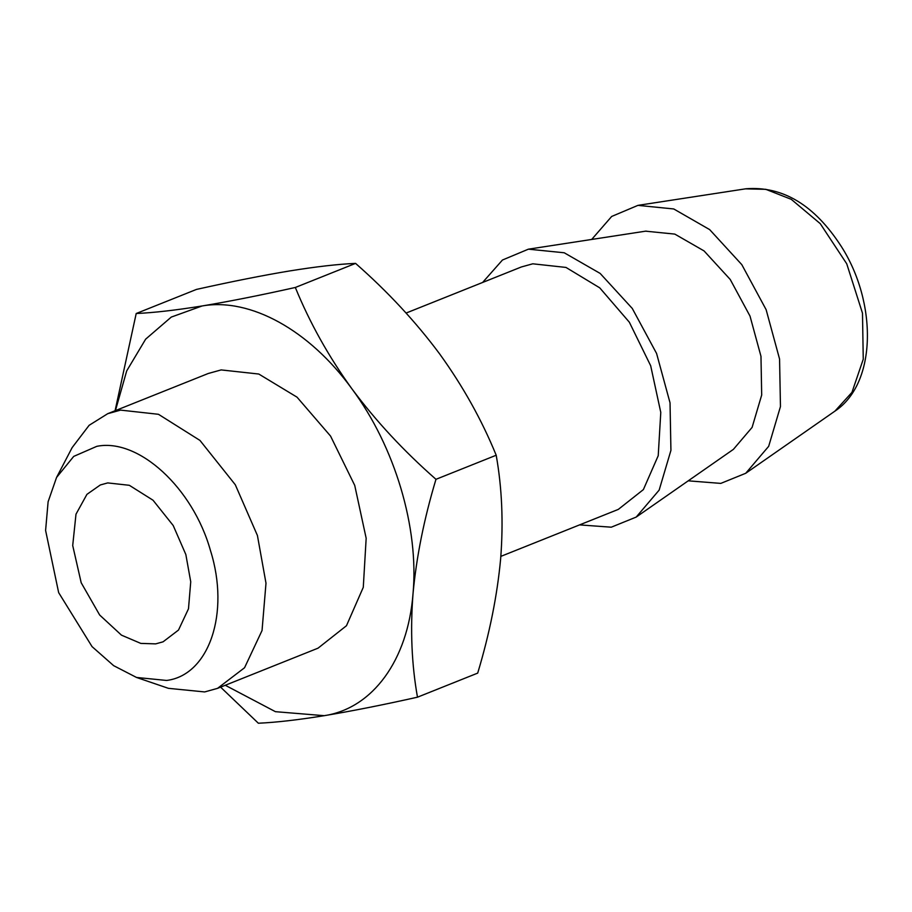 <?xml version="1.0" encoding="UTF-8"?>
<svg xmlns="http://www.w3.org/2000/svg" width="912" height="912" viewBox="0 0 912 912"><rect width="100%" height="100%" fill="white"/><g stroke="black" fill="none" stroke-linecap="round" stroke-linejoin="round"><path stroke-width="1.37" d="M107.719 482.915L100.343 484.956L86.936 494.35L75.992 514.186L72.709 545.536L81.191 582.745L99.67 615.03L121.444 635.14L140.813 643.405L155.701 643.872L163.077 641.82L178.501 630.055L188.488 608.794L190.733 581.765L185.843 554.53L173.212 525.529L153.022 500.221L129.322 485.298L107.719 482.915M96.809 446.333L73.712 456.399L56.555 477.455L48.108 501.771L45.6 530.442L58.653 592.618L92.055 646.619L113.658 665.669L136.526 677.456L166.6 680.455C209.167 675.176 230.189 612.887 210.455 550.506C192.888 487.783 138.407 437.828 96.809 446.333M56.555 477.455L72.162 447.575L89.125 425.311L107.707 413.695L120.623 410.115L158.46 414.299L199.956 440.416L235.296 484.739L257.423 535.515L265.996 583.201L262.04 630.534L244.553 667.744L217.546 688.355L204.641 691.934L168.435 688.332L136.526 677.456M107.707 413.695L208.232 373.498L221.137 369.919L258.78 374.034L297.027 397.165L330.566 436.096L354.734 485.412L366.168 538.274L363.284 587.317L346.469 625.723L318.06 648.158L217.546 688.355M688.229 480.829L720.811 483.394L745.72 473.282L768.679 446.321L780.455 406.57L779.566 359.043L766.126 309.67L741.809 264.651L709.673 229.619L673.751 208.962L637.933 205.371L611.678 216.452L591.694 239.446M225.264 685.265L275.424 711.679L324.216 715.681C372.723 708.43 407.892 660.14 413.022 593.735C419.11 527.843 394.93 446.732 351.952 388.877C309.544 330.247 250.196 297.415 202.076 305.976L171.274 317.08L145.658 339.15L126.688 370.922L115.436 410.605M645.628 231.169L674.8 234.099L704.053 250.914L730.216 279.448L750.017 316.111L760.973 356.318L761.691 395.033L752.104 427.397L733.408 449.354L636.188 517.081L659.148 490.12L670.924 450.38L670.035 402.842L656.583 353.468L632.278 308.45L600.142 273.418L564.22 252.772L528.401 249.17L502.466 260.011L482.619 282.458M115.072 410.753L136.207 313.511C153.832 312.725 175.788 310.217 202.076 305.976C229.231 301.462 260.319 295.294 295.328 287.474C309.738 322.745 328.616 356.546 351.952 388.877C375.79 420.922 403.788 451.064 435.97 479.313C424.057 518.894 416.408 557.038 413.022 593.735C410.195 630.135 411.677 664.62 417.479 697.19C382.459 705.01 351.371 711.166 324.216 715.681C297.928 719.933 275.971 722.441 258.358 723.227L220.59 687.135M579.576 524.89L611.279 527.193L636.188 517.081M435.97 479.313L496.196 455.236C501.999 487.795 503.481 522.291 500.654 558.691C497.268 595.388 489.619 633.521 477.706 673.102L417.479 697.19M136.207 313.511L196.445 289.423C231.83 281.534 262.918 275.367 289.708 270.932C316.259 266.657 338.204 264.149 355.566 263.386L295.328 287.474M496.196 455.236C481.798 419.965 462.92 386.164 439.584 353.833C415.747 321.788 387.737 291.646 355.566 263.386M406.102 313.055L521.368 266.965L532.768 263.807L565.987 267.433L599.743 287.85L629.348 322.21L650.678 365.746L660.778 412.406L658.225 455.692L643.382 489.596L618.313 509.398L500.836 556.377M745.469 188.852L765.806 189.32L791.263 199.329L820.253 223.657L846.735 263.785L862.49 313.181L863.254 359.214L851.956 392.377L834.902 411.152L745.72 473.282M638.537 205.268L745.97 188.773C782.815 185.923 814.576 205.12 841.24 246.365C877.23 302.476 877.002 383.291 834.902 411.152M646.118 231.089L529.006 249.079"/></g></svg>

